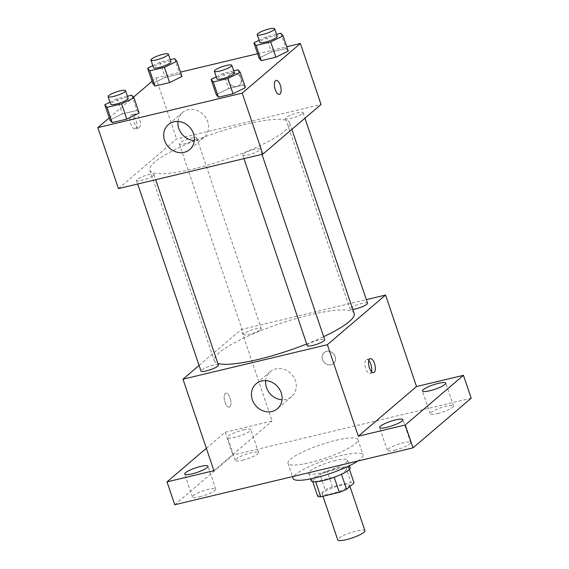 <?xml version="1.0" encoding="UTF-8"?>
<svg xmlns="http://www.w3.org/2000/svg" width="569" height="569" viewBox="0 0 569 569"><rect width="100%" height="100%" fill="white"/><g stroke="black" fill="none" stroke-linecap="round" stroke-linejoin="round"><path stroke-width="0.43" stroke-dasharray="2.85 2.13" d="M364.942 530.728A14.353 2.753 -18.7 0 0 350.461 532.719A14.353 2.753 -18.7 0 0 337.751 539.924M348.498 486.566A14.353 2.753 -18.7 0 0 349.458 484.987A14.353 2.753 -18.7 0 0 334.985 486.979A14.353 2.753 -18.7 0 0 322.274 494.191A14.353 2.753 -18.7 0 0 333.704 493.152A14.353 2.753 -18.7 0 0 348.498 486.566M317.694 496.218L325.155 489.852A19.481 3.741 -18.7 0 1 332.424 486.836L350.945 482.412A19.481 3.741 -18.7 0 1 354.039 482.953M332.424 486.836L327.26 471.587L345.781 467.163L350.945 482.412M349.444 469.375L348.875 467.711L341.485 474.29M348.875 467.711A19.481 3.741 -18.7 0 0 345.781 467.163M327.26 471.587A19.481 3.741 -18.7 0 0 319.998 474.603L325.155 489.852M341.414 474.077A19.481 3.741 -18.7 0 1 334.145 477.092L315.624 481.516A19.481 3.741 -18.7 0 1 312.53 480.976L319.998 474.603M311.286 480.912A20.498 3.933 161.3 0 1 337.979 468.138A20.498 3.933 161.3 0 1 350.127 467.768M335.397 460.513A20.498 3.933 -18.7 0 0 308.704 473.287A20.498 3.933 -18.7 0 0 325.041 471.808A20.498 3.933 -18.7 0 0 346.172 462.405A20.498 3.933 -18.7 0 0 347.545 460.143A20.498 3.933 -18.7 0 0 335.397 460.513M312.53 480.976L312.808 481.779M357.844 461.018A36.9 7.084 -18.7 0 0 360.611 458.955A36.9 7.084 -18.7 0 0 363.079 454.887A36.9 7.084 -18.7 0 0 325.852 460.008A36.9 7.084 -18.7 0 0 293.17 478.55M355.454 443.713A36.9 7.084 -18.7 0 0 357.915 439.638A36.9 7.084 -18.7 0 0 320.696 444.759A36.9 7.084 -18.7 0 0 288.006 463.301A36.9 7.084 -18.7 0 0 317.417 460.641A36.9 7.084 -18.7 0 0 355.454 443.713M199.719 496.744A12.298 2.361 -18.7 0 0 215.736 489.07A12.298 2.361 -18.7 0 0 203.325 490.784A12.298 2.361 -18.7 0 0 192.429 496.957A12.298 2.361 -18.7 0 0 199.719 496.744M394.651 450.193A12.298 2.361 -18.7 0 0 410.669 442.526A12.298 2.361 -18.7 0 0 398.257 444.233A12.298 2.361 -18.7 0 0 387.368 450.413A12.298 2.361 -18.7 0 0 394.651 450.193M437.483 413.649A12.298 2.361 -18.7 0 0 453.493 405.981A12.298 2.361 -18.7 0 0 441.089 407.689A12.298 2.361 -18.7 0 0 430.192 413.869A12.298 2.361 -18.7 0 0 437.483 413.649M242.543 460.2A12.298 2.361 -18.7 0 0 258.561 452.533A12.298 2.361 -18.7 0 0 246.149 454.24A12.298 2.361 -18.7 0 0 235.26 460.421A12.298 2.361 -18.7 0 0 242.543 460.2M174.74 504.746L232.934 455.093L471.189 398.2M206.355 448.294L225.189 432.227L232.934 455.093M225.189 432.227L272.117 421.017L241.156 329.536L366.336 299.643M335.155 356.528A7.177 6.344 -130.5 0 0 324.181 352.581A7.177 6.344 -130.5 0 0 324.01 362.154A7.177 6.344 -130.5 0 0 333.491 363.499A7.177 6.344 -130.5 0 0 335.155 356.528A7.177 6.344 -130.5 0 0 324.174 352.581A7.177 6.344 -130.5 0 0 324.003 362.161A7.177 6.344 -130.5 0 0 333.491 363.499A7.177 6.344 -130.5 0 0 335.148 356.528M243.532 429.88A12.298 2.361 161.3 0 1 250.822 429.659A12.298 2.361 161.3 0 1 234.805 437.326A12.298 2.361 161.3 0 1 227.515 437.547A12.298 2.361 161.3 0 1 243.532 429.88M213.93 470.67L272.117 421.017M354.167 313.462A73.806 14.168 -18.7 0 0 279.72 323.704A73.806 14.168 -18.7 0 0 214.349 360.782A73.806 14.168 -18.7 0 0 217.863 363.442M306.684 343.982A73.806 14.168 -18.7 0 0 323.669 336.663M199.079 365.44L241.156 329.536M218.439 365.127A9.218 1.771 -18.7 0 0 209.143 366.408A9.218 1.771 -18.7 0 0 200.978 371.038M367.538 303.206A9.218 1.771 -18.7 0 0 358.242 304.486A9.218 1.771 -18.7 0 0 350.077 309.116A9.218 1.771 -18.7 0 0 352.816 309.465M260.652 329.6A9.218 1.771 -18.7 0 0 261.263 328.583A9.218 1.771 -18.7 0 0 251.967 329.864A9.218 1.771 -18.7 0 0 243.802 334.494A9.218 1.771 -18.7 0 0 251.149 333.832A9.218 1.771 -18.7 0 0 260.652 329.6M307.253 345.66A9.218 1.771 161.3 0 1 307.865 344.643A9.218 1.771 161.3 0 1 317.367 340.411A9.218 1.771 161.3 0 1 324.714 339.75M229.798 406.771A7.177 3.051 76.6 0 0 230.317 398.656A7.177 3.051 76.6 0 0 225.879 393.122A7.177 3.051 76.6 0 0 224.577 400.811A7.177 3.051 76.6 0 0 229.207 407.084A7.177 3.051 76.6 0 0 229.798 406.771A7.177 3.051 76.6 0 0 230.317 398.656A7.177 3.051 76.6 0 0 225.879 393.122A7.177 3.051 76.6 0 0 224.584 400.811A7.177 3.051 76.6 0 0 229.215 407.077A7.177 3.051 76.6 0 0 229.805 406.771M371.436 371.564A7.177 3.051 -103.4 0 1 369.964 373.47A7.177 3.051 -103.4 0 1 365.526 367.937A7.177 3.051 -103.4 0 1 366.045 359.821A7.177 3.051 -103.4 0 1 366.635 359.508A7.177 3.051 -103.4 0 1 368.804 360.54M265.702 380.64A16.401 14.509 49.5 0 1 270.303 371.678A16.401 14.509 49.5 0 1 295.389 380.711A16.401 14.509 49.5 0 1 291.598 396.636A16.401 14.509 49.5 0 1 282.025 399.765M284.728 131.026A73.806 14.168 -18.7 0 0 289.657 122.876A73.806 14.168 -18.7 0 0 215.21 133.125A73.806 14.168 -18.7 0 0 149.839 170.202A73.806 14.168 -18.7 0 0 208.652 164.882A73.806 14.168 -18.7 0 0 284.728 131.026M243.361 154.057A9.218 1.771 161.3 0 1 252.864 149.832A9.218 1.771 161.3 0 1 260.204 149.17A9.218 1.771 161.3 0 1 252.039 153.801A9.218 1.771 161.3 0 1 242.743 155.081A9.218 1.771 161.3 0 1 243.361 154.057M196.141 139.021A9.218 1.771 -18.7 0 0 196.76 138.004A9.218 1.771 -18.7 0 0 187.457 139.284A9.218 1.771 -18.7 0 0 179.292 143.914A9.218 1.771 -18.7 0 0 186.639 143.246A9.218 1.771 -18.7 0 0 196.141 139.021M302.416 113.644A9.218 1.771 -18.7 0 0 303.035 112.626A9.218 1.771 -18.7 0 0 293.732 113.907A9.218 1.771 -18.7 0 0 285.574 118.537A9.218 1.771 -18.7 0 0 292.914 117.868A9.218 1.771 -18.7 0 0 302.416 113.644M153.317 175.565A9.218 1.771 -18.7 0 0 153.929 174.548A9.218 1.771 -18.7 0 0 144.633 175.828A9.218 1.771 -18.7 0 0 136.468 180.458A9.218 1.771 -18.7 0 0 143.815 179.79A9.218 1.771 -18.7 0 0 153.317 175.565M118.459 188.609L176.646 138.957L321.044 104.476M152.072 81.324L156.006 77.974L176.646 138.957M156.006 77.974L180.494 72.121M257.593 53.714L286.769 46.743M240.972 78.28A7.177 6.344 -130.5 0 0 229.997 74.333A7.177 6.344 -130.5 0 0 229.826 83.906A7.177 6.344 -130.5 0 0 239.314 85.243A7.177 6.344 -130.5 0 0 240.972 78.28A7.177 6.344 -130.5 0 0 229.997 74.333A7.177 6.344 -130.5 0 0 229.819 83.913A7.177 6.344 -130.5 0 0 239.307 85.25A7.177 6.344 -130.5 0 0 240.972 78.28M109.966 120.002L122.356 113.914L136.944 110.429L139.142 113.032L136.944 110.429L122.356 113.914L109.966 120.002M259.073 58.081L271.456 51.992L286.043 48.507L288.248 51.11L286.043 48.507L271.456 51.992L259.073 58.081M109.248 117.868L133.48 97.192M152.798 83.458L165.181 77.37L179.768 73.885L181.973 76.488L179.768 73.885L165.181 77.37L152.798 83.458M216.241 94.618L228.631 88.536L243.219 85.051L245.424 87.654L243.219 85.051L228.631 88.536L216.241 94.618M135.621 128.523A7.177 3.051 76.6 0 0 136.133 120.408A7.177 3.051 76.6 0 0 131.695 114.874A7.177 3.051 76.6 0 0 130.393 122.563A7.177 3.051 76.6 0 0 135.024 128.836A7.177 3.051 76.6 0 0 135.621 128.523M279.415 94.354L279.422 94.354A7.177 3.051 -103.4 0 1 279.415 94.354A7.177 3.051 -103.4 0 1 274.976 88.821A7.177 3.051 -103.4 0 1 275.496 80.706A7.177 3.051 -103.4 0 1 276.086 80.393L276.093 80.393M139.256 127.655A7.177 3.051 76.6 0 0 139.768 119.54A7.177 3.051 76.6 0 0 135.33 114.006A7.177 3.051 76.6 0 0 134.035 121.695A7.177 3.051 76.6 0 0 138.665 127.961A7.177 3.051 76.6 0 0 139.256 127.655M177.969 121.446A16.401 14.509 49.5 0 1 182.571 112.491A16.401 14.509 49.5 0 1 207.657 121.517A16.401 14.509 49.5 0 1 203.866 137.442A16.401 14.509 49.5 0 1 194.292 140.579M216.256 76.829L223.468 73.287L233.695 70.848M234.4 72.932A9.218 1.771 -18.7 0 0 225.104 74.212A9.218 1.771 -18.7 0 0 216.938 78.842M223.468 73.287L228.631 88.536M238.055 69.802L243.219 85.051M109.981 102.207L117.193 98.665L127.42 96.225M128.125 98.316A9.218 1.771 -18.7 0 0 118.829 99.596A9.218 1.771 -18.7 0 0 110.663 104.227M117.193 98.665L122.356 113.914M131.78 95.179L136.944 110.429M259.087 40.285L266.299 36.743L276.52 34.304M277.231 36.395A9.218 1.771 -18.7 0 0 267.935 37.675A9.218 1.771 -18.7 0 0 259.77 42.305M266.299 36.743L271.456 51.992M280.887 33.258L286.043 48.507M152.812 65.67L160.017 62.128L170.245 59.681M170.956 61.772A9.218 1.771 -18.7 0 0 161.653 63.052A9.218 1.771 -18.7 0 0 153.495 67.683M160.017 62.128L165.181 77.37M174.612 58.643L179.768 73.885M349.949 486.438L349.458 484.987M322.964 496.239L322.274 494.191M308.704 473.287L310.596 478.87M347.545 460.143L349.43 465.719M288.006 463.301L292.516 476.616M357.915 439.638L363.079 454.887M258.561 452.533L250.822 429.659M235.26 460.421L227.515 437.547M453.493 405.981L445.755 383.108M430.192 413.869L422.454 390.995M410.669 442.526L402.93 419.652M387.368 450.413L379.623 427.539M215.736 489.07L207.991 466.203M192.429 496.957L184.69 474.091M369.964 373.47L373.605 372.603M366.635 359.508L370.27 358.641M270.303 371.678L256.128 383.776M291.598 396.636L277.423 408.727M149.839 170.202L214.349 360.782M289.657 122.876L291.861 129.376M261.953 154.341L260.204 149.17M243.952 158.637L242.743 155.081M179.292 143.914L243.802 334.494M196.76 138.004L261.263 328.583M285.574 118.537L350.077 309.116M303.035 112.626L304.927 118.224M136.468 180.458L137.677 184.015M153.929 174.548L155.678 179.719M135.33 114.006L131.695 114.874M138.665 127.961L135.024 128.836M182.571 112.491L168.396 124.583M203.866 137.442L189.69 149.54"/><path stroke-width="0.85" d="M322.964 496.239L337.751 539.924A14.353 2.753 -18.7 0 0 349.188 538.893A14.353 2.753 -18.7 0 0 363.982 532.307A14.353 2.753 -18.7 0 0 364.942 530.728L349.949 486.438M334.209 477.277L339.309 492.341L320.788 496.765A19.481 3.741 -18.7 0 1 317.694 496.218L312.808 481.779M349.444 469.375L354.039 482.953L346.571 489.326A19.481 3.741 -18.7 0 1 339.309 492.341M341.485 474.29L346.571 489.326M349.43 465.719L350.127 467.768A20.498 3.933 161.3 0 1 331.969 478.067A20.498 3.933 161.3 0 1 311.286 480.912L310.596 478.87M315.738 481.851L320.788 496.765M292.516 476.616L293.17 478.55A36.9 7.084 -18.7 0 0 319.579 476.73A36.9 7.084 -18.7 0 0 357.844 461.018M366.336 299.643L385.554 295.055L416.515 386.536L463.443 375.327L471.189 398.2L412.994 447.846L174.74 504.746L167.002 481.872L206.355 448.294M438.471 383.328A12.298 2.361 161.3 0 1 445.755 383.108A12.298 2.361 161.3 0 1 429.737 390.775A12.298 2.361 161.3 0 1 422.454 390.995A12.298 2.361 161.3 0 1 438.471 383.328M395.64 419.872A12.298 2.361 161.3 0 1 402.93 419.652A12.298 2.361 161.3 0 1 386.913 427.319A12.298 2.361 161.3 0 1 379.623 427.539A12.298 2.361 161.3 0 1 395.64 419.872M416.515 386.536L358.328 436.181L405.256 424.979L412.994 447.846M463.443 375.327L405.256 424.979M385.554 295.055L327.36 344.707L358.328 436.181M327.36 344.707L182.962 379.189L213.93 470.67L167.002 481.872M281.214 392.802A16.401 14.509 49.5 0 1 277.423 408.727A16.401 14.509 49.5 0 1 255.737 405.669A16.401 14.509 49.5 0 1 256.128 383.776A16.401 14.509 49.5 0 1 281.214 392.802M200.708 466.424A12.298 2.361 161.3 0 1 207.991 466.203A12.298 2.361 161.3 0 1 191.973 473.87A12.298 2.361 161.3 0 1 184.69 474.091A12.298 2.361 161.3 0 1 200.708 466.424M323.669 336.663A73.806 14.168 -18.7 0 0 349.238 321.606A73.806 14.168 -18.7 0 0 354.167 313.462L291.861 129.376M217.863 363.442A73.806 14.168 -18.7 0 0 306.684 343.982M182.962 379.189L199.079 365.44M137.677 184.015L200.978 371.038A9.218 1.771 -18.7 0 0 208.318 370.369A9.218 1.771 -18.7 0 0 217.82 366.144A9.218 1.771 -18.7 0 0 218.439 365.127L155.678 179.719M352.816 309.465A9.218 1.771 -18.7 0 0 366.927 304.223A9.218 1.771 -18.7 0 0 367.538 303.206L304.927 118.224M261.953 154.341L324.714 339.75A9.218 1.771 161.3 0 1 316.549 344.38A9.218 1.771 161.3 0 1 307.253 345.66L243.952 158.637M369.679 358.947A7.177 3.051 -103.4 0 1 370.27 358.641A7.177 3.051 -103.4 0 1 374.907 364.914A7.177 3.051 -103.4 0 1 373.605 372.603A7.177 3.051 -103.4 0 1 369.167 367.069A7.177 3.051 -103.4 0 1 369.679 358.947M368.804 360.54A7.177 3.051 -103.4 0 1 371.436 371.564M282.025 399.765A16.401 14.509 49.5 0 1 265.702 380.64M286.769 46.743L300.404 43.486L321.044 104.476L262.857 154.128L118.459 188.609L97.811 127.62L109.248 117.868M180.494 72.121L257.593 53.714M127.42 96.225L131.78 95.179L133.985 97.783L139.142 113.032L126.759 119.12L112.171 122.598L109.966 120.002L104.803 104.753L109.981 102.207M276.52 34.304L280.887 33.258L283.085 35.861L288.248 51.11L275.865 57.199L261.271 60.684L259.073 58.081L253.909 42.831L259.087 40.285M133.48 97.192L152.072 81.324M300.404 43.486L242.209 93.138L97.811 127.62M170.245 59.681L174.612 58.643L176.81 61.246L181.973 76.488L169.583 82.576L154.996 86.061L152.798 83.458L147.634 68.209L152.812 65.67M233.695 70.848L238.055 69.802L240.26 72.405L245.424 87.654L233.034 93.736L218.446 97.221L216.241 94.618L211.085 79.376L216.256 76.829M242.209 93.138L262.857 154.128M193.481 133.615A16.401 14.509 49.5 0 1 189.69 149.54A16.401 14.509 49.5 0 1 168.004 146.475A16.401 14.509 49.5 0 1 168.396 124.583A16.401 14.509 49.5 0 1 193.481 133.615M275.496 80.698A7.177 3.051 -103.4 0 1 276.093 80.393A7.177 3.051 -103.4 0 1 280.723 86.666A7.177 3.051 -103.4 0 1 279.422 94.354A7.177 3.051 -103.4 0 1 274.983 88.821A7.177 3.051 -103.4 0 1 275.496 80.698M276.086 80.393A7.177 3.051 -103.4 0 1 280.716 86.666A7.177 3.051 -103.4 0 1 279.422 94.354M194.292 140.579A16.401 14.509 49.5 0 1 177.969 121.446M240.26 72.405L227.877 78.494L213.283 81.979L211.085 79.376M214.357 71.225L216.938 78.842A9.218 1.771 -18.7 0 0 224.286 78.181A9.218 1.771 -18.7 0 0 233.788 73.949A9.218 1.771 -18.7 0 0 234.4 72.932L231.825 65.314A9.218 1.771 -18.7 0 0 222.522 66.594A9.218 1.771 -18.7 0 0 214.357 71.225A9.218 1.771 -18.7 0 0 221.704 70.556A9.218 1.771 -18.7 0 0 231.206 66.331A9.218 1.771 -18.7 0 0 231.825 65.314M245.424 87.654L233.034 93.736L218.446 97.221L216.241 94.618M227.877 78.494L233.034 93.736M213.283 81.979L218.446 97.221M133.985 97.783L121.595 103.871L107.008 107.356L104.803 104.753M108.082 96.602L110.663 104.227A9.218 1.771 -18.7 0 0 118.011 103.558A9.218 1.771 -18.7 0 0 127.513 99.333A9.218 1.771 -18.7 0 0 128.125 98.316L125.543 90.691A9.218 1.771 -18.7 0 0 116.247 91.972A9.218 1.771 -18.7 0 0 108.082 96.602A9.218 1.771 -18.7 0 0 115.429 95.933A9.218 1.771 -18.7 0 0 124.931 91.709A9.218 1.771 -18.7 0 0 125.543 90.691M139.142 113.032L126.759 119.12L112.171 122.598L109.966 120.002M121.595 103.871L126.759 119.12M107.008 107.356L112.171 122.598M283.085 35.861L270.702 41.95L256.114 45.435L253.909 42.831M257.188 34.681L259.77 42.305A9.218 1.771 -18.7 0 0 267.11 41.637A9.218 1.771 -18.7 0 0 276.612 37.412A9.218 1.771 -18.7 0 0 277.231 36.395L274.649 28.77A9.218 1.771 -18.7 0 0 265.353 30.05A9.218 1.771 -18.7 0 0 257.188 34.681A9.218 1.771 -18.7 0 0 264.535 34.012A9.218 1.771 -18.7 0 0 274.03 29.787A9.218 1.771 -18.7 0 0 274.649 28.77M288.248 51.11L275.865 57.199L261.271 60.684L259.073 58.081M270.702 41.95L275.865 57.199M256.114 45.435L261.271 60.684M176.81 61.246L164.427 67.327L149.839 70.812L147.634 68.209M150.913 60.058L153.495 67.683A9.218 1.771 -18.7 0 0 160.835 67.014A9.218 1.771 -18.7 0 0 170.337 62.789A9.218 1.771 -18.7 0 0 170.956 61.772L168.374 54.147A9.218 1.771 -18.7 0 0 159.078 55.428A9.218 1.771 -18.7 0 0 150.913 60.058A9.218 1.771 -18.7 0 0 158.253 59.396A9.218 1.771 -18.7 0 0 167.755 55.165A9.218 1.771 -18.7 0 0 168.374 54.147M181.973 76.488L169.583 82.576L154.996 86.061L152.798 83.458M164.427 67.327L169.583 82.576M149.839 70.812L154.996 86.061"/></g></svg>
